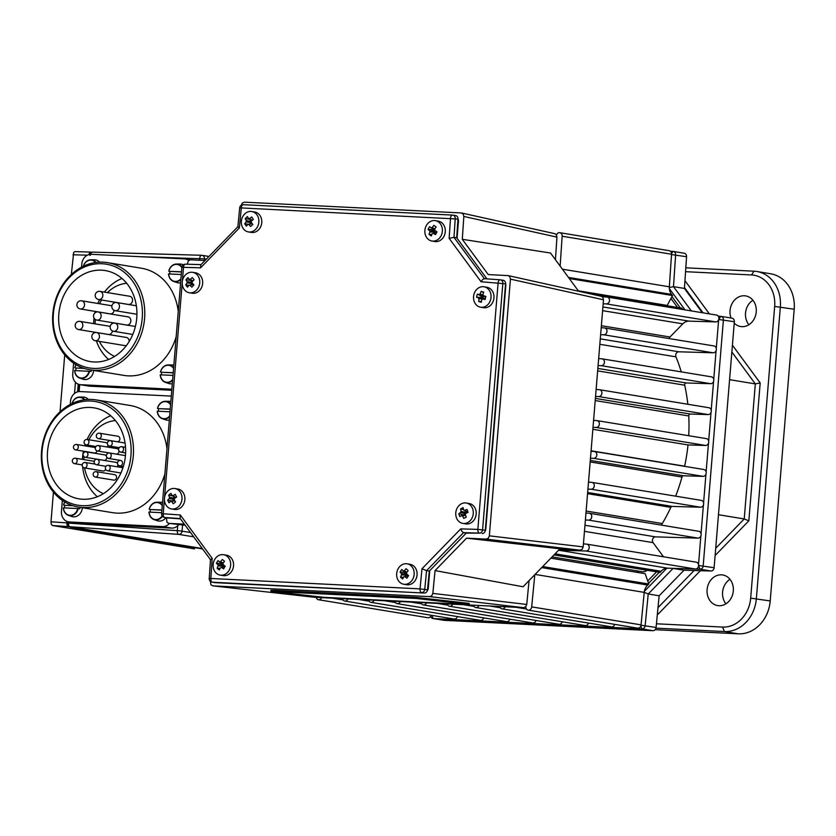 <?xml version="1.0" encoding="UTF-8"?>
<svg xmlns="http://www.w3.org/2000/svg" width="836" height="836" viewBox="0 0 836 836"><rect width="100%" height="100%" fill="white"/><g stroke="black" fill="none" stroke-linecap="round" stroke-linejoin="round"><path stroke-width="1.25" d="M270.895 591.282L270.969 590.258L274.187 590.3L416.297 597.427L468.16 603.268L469.215 603.456L469.142 604.48L465.924 604.438L323.825 597.312L271.951 591.46L416.224 598.461L469.142 604.48M428.837 239.765A10.345 8.736 99.3 0 1 426.266 225.689A10.345 8.736 99.3 0 1 435.305 220.631A10.345 8.736 99.3 0 1 438.419 221.906A10.345 8.736 99.3 0 1 440.99 235.971A10.345 8.736 99.3 0 1 431.951 241.04A10.345 8.736 99.3 0 1 428.837 239.765M434.804 229.012L432.264 227.57A20.597 13.094 -52.1 0 1 433.832 225.365A20.618 1.055 33.3 0 0 436.099 226.943A20.597 7.054 122.5 0 0 434.668 229.242A20.586 5.643 -103.9 0 0 434.887 230.433A20.597 1.055 33.3 0 0 436.998 231.875A20.618 7.064 122.5 0 0 436.235 233.254A20.618 7.064 122.5 0 0 435.525 234.623A20.597 7.096 -157.2 0 1 433.32 233.338L436.695 232.418M436.559 232.324L433.32 233.338M432.296 233.662A20.597 7.054 122.5 0 0 431.271 235.951A20.618 7.106 -157.2 0 1 429.004 234.373A20.597 13.094 -52.1 0 1 429.903 231.99L434.804 232.136L434.333 233.014M433.006 228.897L432.64 229.576L434.584 230.945L429.683 230.799A20.586 14.055 68.1 0 0 429.903 231.99M429.683 230.799A20.597 7.096 -157.2 0 1 428.105 229.44A20.618 13.115 -52.1 0 1 428.795 228.05A20.618 13.115 -52.1 0 1 429.579 226.692A20.597 1.055 33.3 0 0 431.24 227.883L434.783 229.91M435.305 220.631L438.221 221.112A10.345 8.736 99.3 0 1 441.324 222.386A10.345 8.736 99.3 0 1 444.679 234.655A10.345 8.736 99.3 0 1 434.856 241.52L431.951 241.04M192.897 281L190.315 279.329A20.597 11.704 -34.6 0 1 192.301 277.562A20.618 3.522 46.4 0 0 194.119 279.799A20.597 5.664 137.4 0 0 192.217 281.701A20.586 6.395 -88.8 0 0 192.165 282.934A20.597 3.522 46.4 0 0 193.889 284.909A20.618 5.664 137.4 0 0 192.855 286.027A20.618 5.664 137.4 0 0 191.872 287.156A20.597 9.562 -143.3 0 1 190.044 285.306L193.356 284.313M193.283 284.23L188.988 285.306A20.597 5.664 137.4 0 0 187.536 287.166A20.618 9.572 -143.3 0 1 185.717 284.919L189.009 285.306A20.586 2.717 -4.9 0 0 190.044 285.306M185.717 284.919A20.597 11.704 -34.6 0 1 187.076 282.934L192.019 283.519L190.932 284.731M190.629 280.217L192.071 282.286L187.139 281.711A20.586 14.808 88.1 0 0 187.076 282.934M187.139 281.711A20.597 9.562 -143.3 0 1 185.947 279.82A20.618 11.714 -34.6 0 1 186.919 278.681A20.618 11.714 -34.6 0 1 187.964 277.573A20.597 3.522 46.4 0 0 189.26 279.329L192.489 281.418M184.463 289.841A10.345 8.736 99.3 0 1 185.122 275.263A10.345 8.736 99.3 0 1 192.677 272.337A10.345 8.736 99.3 0 1 197.526 275.243A10.345 8.736 99.3 0 1 196.868 289.81A10.345 8.736 99.3 0 1 189.312 292.746A10.345 8.736 99.3 0 1 184.463 289.841M192.677 272.337L195.582 272.808A10.345 8.736 99.3 0 1 200.431 275.723A10.345 8.736 99.3 0 1 201.549 287.605A10.345 8.736 99.3 0 1 192.228 293.227L189.312 292.746M175.727 497.598L173 495.706A20.597 10.293 -23 0 1 175.246 494.337A20.618 5.068 56.5 0 0 176.636 496.971A20.597 4.253 147.8 0 0 174.473 498.486A20.586 6.479 -77.6 0 0 174.222 499.698A20.597 5.058 56.5 0 0 175.581 501.976A20.618 4.253 147.8 0 0 174.39 502.875A20.618 4.253 147.8 0 0 173.261 503.763A20.597 11.098 -132.1 0 1 171.767 501.579L174.828 500.743M174.578 500.304L170.753 501.339A20.586 4.765 4.2 0 0 171.767 501.579M170.753 501.339A20.597 4.253 147.8 0 0 169.039 502.791A20.618 11.108 -132.1 0 1 167.649 500.168A20.597 10.293 -23 0 1 169.28 498.559L174.17 499.458L172.247 500.942M173.522 496.542L174.431 498.246L169.53 497.357A20.586 14.891 103.6 0 0 169.28 498.559M169.53 497.357A20.597 11.098 -132.1 0 1 168.705 495.152A20.618 10.304 -23 0 1 169.833 494.254A20.618 10.304 -23 0 1 171.025 493.376A20.597 5.058 56.5 0 0 171.986 495.476L175.497 497.754M165.695 504.516A10.345 8.736 99.3 0 1 168.705 490.209A10.345 8.736 99.3 0 1 174.902 488.537A10.345 8.736 99.3 0 1 180.754 492.968A10.345 8.736 99.3 0 1 177.734 507.285A10.345 8.736 99.3 0 1 171.537 508.957A10.345 8.736 99.3 0 1 165.695 504.516M174.902 488.537L177.807 489.018A10.345 8.736 99.3 0 1 183.659 493.449A10.345 8.736 99.3 0 1 183.324 504.672A10.345 8.736 99.3 0 1 174.452 509.427L171.537 508.957M252.242 220.328L249.609 218.572A20.597 11.181 -29.9 0 1 251.709 216.952A20.618 4.17 50.4 0 0 253.36 219.366A20.597 5.141 141.6 0 0 251.354 221.112A20.586 6.479 -84.4 0 0 251.218 222.345A20.597 4.17 50.4 0 0 252.806 224.445A20.618 5.141 141.6 0 0 251.699 225.49A20.618 5.141 141.6 0 0 250.654 226.525A20.597 10.21 -138.9 0 1 248.95 224.529L252.159 223.609M252.002 223.4L247.916 224.435A20.586 3.532 -1.3 0 0 248.95 224.529M247.916 224.435A20.597 5.141 141.6 0 0 246.348 226.138A20.618 10.22 -138.9 0 1 244.697 223.734A20.597 11.181 -29.9 0 1 246.171 221.895L251.093 222.595L249.734 223.912M246.306 220.662A20.597 10.21 -138.9 0 1 245.251 218.645L249.797 219.293L251.228 221.373L246.306 220.662A20.586 14.891 94.3 0 0 246.171 221.895M245.251 218.645A20.618 11.192 -29.9 0 1 246.286 217.6A20.618 11.192 -29.9 0 1 247.404 216.576A20.597 4.17 50.4 0 0 248.574 218.478L251.855 220.673M243.151 228.447A10.345 8.736 99.3 0 1 244.749 213.911A10.345 8.736 99.3 0 1 251.782 211.518A10.345 8.736 99.3 0 1 257.06 215.009A10.345 8.736 99.3 0 1 255.461 229.534A10.345 8.736 99.3 0 1 248.428 231.927A10.345 8.736 99.3 0 1 243.151 228.447M251.782 211.518L254.698 211.999A10.345 8.736 99.3 0 1 259.975 215.479A10.345 8.736 99.3 0 1 260.487 227.141A10.345 8.736 99.3 0 1 251.333 232.408L248.428 231.927M552.115 556.901L641.996 571.699A8.621 7.273 -80.7 0 0 642.685 571.772A8.621 7.273 -80.7 0 0 647.179 570.288M449.141 238.354L453.979 237.351L455.233 218.604A3.448 2.916 -80.7 0 0 452.882 215.124A3.448 2.916 -80.7 0 0 452.6 215.092A3.448 1.839 -87.2 0 0 452.495 215.082A3.448 1.839 -87.2 0 0 451.231 215.887A3.448 1.839 -87.2 0 0 450.5 218.227L449.141 238.354L481.055 281.742L482.654 279.464L484.389 278.691L453.979 237.351L456.707 237.8L457.971 219.063A3.448 2.916 -80.7 0 0 455.62 215.573A3.448 2.916 -80.7 0 0 455.338 215.542M214.57 582.567A3.448 2.916 -80.7 0 0 214.842 582.629A3.448 2.916 -80.7 0 0 215.113 582.661L424.301 593.048A3.448 2.916 -80.7 0 0 427.489 589.819L429.307 571.103L466.248 533.107L479.436 533.117A3.448 1.839 -88.3 0 1 478.213 531.895A3.448 1.839 -88.3 0 1 477.847 529.376L460.74 528.885L461.942 531.424L463.51 532.657L479.436 533.117A3.448 2.916 -80.7 0 0 482.581 529.825L502.844 283.383A3.448 2.916 -80.7 0 0 500.482 279.841A3.448 2.916 -80.7 0 0 500.262 279.809A3.448 1.839 -86 0 0 500.168 279.799A3.448 1.839 -86 0 0 498.873 280.603A3.448 1.839 -86 0 0 498.099 282.944L477.847 529.376L485.308 530.275L505.571 283.832A3.448 2.916 -80.7 0 0 503.22 280.29A3.448 2.916 -80.7 0 0 502.99 280.259M460.74 528.885L421.981 568.762L426.569 570.654L463.51 532.657L466.248 533.107M421.981 568.762L420.027 588.868L210.839 578.481L212.198 558.354L210.547 559.744M212.198 558.354L180.283 514.966L180.022 518.257L210.494 559.681M182.342 281.345L183.502 267.321L200.598 267.823L200.776 264.876L237.873 226.702M200.598 267.823L239.357 227.935L237.894 226.681M314.535 597.28L523.566 607.678L525.687 606.79L526.753 604.449L529.073 580.602M241.28 205.238L242.325 203.064L244.446 202.176L461.2 212.94L463.154 214.026L463.834 216.451L462.298 239.305L488.245 274.584L508.225 275.608L509.793 276.664L510.441 279.13L489.342 535.845L488.287 538.227L486.144 539.126L466.572 538.154L559.963 548.813L523.075 586.767L435.054 570.58L432.839 593.403L431.773 595.744L429.652 596.622L212.898 585.869L210.944 584.782L210.338 581.323M559.629 549.158L579.985 550.172L582.128 549.273L583.183 546.89L603.498 299.79L602.84 297.323L601.283 296.268L508.225 275.608M555.438 259.703L556.954 237.121L556.285 234.686L554.738 233.662L461.618 212.992M187.295 264.228L188.434 260.707L190.577 259.808L204.998 260.519M184.359 524.151L168.757 523.367L166.939 522.27L166.448 517.787M638.359 572.566A10.858 9.175 99.3 0 1 636.489 570.789M550.882 558.166L645.152 573.684L647.722 580.957L656.584 571.834M216.764 573.59A10.345 8.736 99.3 0 1 214.768 559.357A10.345 8.736 99.3 0 1 223.567 554.707A10.345 8.736 99.3 0 1 227.026 556.233A10.345 8.736 99.3 0 1 229.022 570.465A10.345 8.736 99.3 0 1 220.213 575.116A10.345 8.736 99.3 0 1 216.764 573.59M223.567 554.707L226.483 555.188A10.345 8.736 99.3 0 1 229.931 556.713A10.345 8.736 99.3 0 1 232.857 568.961A10.345 8.736 99.3 0 1 223.118 575.596L220.213 575.116M223.191 563.119L220.652 561.635A20.597 12.895 -48.8 0 1 222.303 559.503A20.618 1.526 35.6 0 0 224.497 561.217A20.597 6.855 125.2 0 0 222.972 563.443A20.586 5.831 -101.2 0 0 223.149 564.655A20.597 1.526 35.6 0 0 225.197 566.191A20.618 6.866 125.2 0 0 224.382 567.539A20.618 6.866 125.2 0 0 223.62 568.877A20.597 7.566 -154.8 0 1 221.477 567.477L224.957 566.578M224.769 566.442L221.477 567.477M220.443 567.738A20.597 6.855 125.2 0 0 219.325 569.964A20.618 7.576 -154.8 0 1 217.13 568.25A20.597 12.895 -48.8 0 1 218.123 565.93L223.034 566.16L222.48 567.101M217.945 564.728A20.597 7.566 -154.8 0 1 216.43 563.265L220.976 563.474L222.867 564.948L217.945 564.728A20.586 14.243 71.6 0 0 218.123 565.93M216.43 563.265A20.618 12.906 -48.8 0 1 217.182 561.917A20.618 12.906 -48.8 0 1 218.008 560.59A20.597 1.526 35.6 0 0 219.617 561.907L223.034 563.903M399.869 582.358A10.345 8.736 99.3 0 1 398.605 567.957A10.345 8.736 99.3 0 1 407.09 563.809A10.345 8.736 99.3 0 1 410.957 565.69A10.345 8.736 99.3 0 1 412.221 580.079A10.345 8.736 99.3 0 1 403.736 584.228A10.345 8.736 99.3 0 1 399.869 582.358M407.09 563.809L410.006 564.29A10.345 8.736 99.3 0 1 413.862 566.171A10.345 8.736 99.3 0 1 416.276 578.355A10.345 8.736 99.3 0 1 406.641 584.709L403.736 584.228M406.871 572.284L404.331 570.748A20.597 12.613 -44.7 0 1 406.077 568.71A20.618 2.1 38.5 0 0 408.177 570.58A20.597 6.563 128.7 0 0 406.547 572.723A20.586 6.04 -97.8 0 0 406.651 573.945A20.597 2.1 38.5 0 0 408.626 575.617A20.618 6.573 128.7 0 0 407.738 576.903A20.618 6.573 128.7 0 0 406.913 578.188A20.597 8.141 -151.7 0 1 404.854 576.652L408.48 575.816M408.229 575.596L403.809 576.85A20.586 1.097 -12.2 0 0 404.854 576.652M403.809 576.85A20.597 6.563 128.7 0 0 402.586 578.982A20.618 8.151 -151.7 0 1 400.486 577.112A20.597 12.613 -44.7 0 1 401.583 574.875L406.515 575.199L405.847 576.213M401.479 573.653A20.597 8.141 -151.7 0 1 400.047 572.075L404.603 572.367L406.411 573.977L401.479 573.653A20.586 14.452 76 0 0 401.583 574.875M400.047 572.075A20.618 12.624 -44.7 0 1 400.862 570.779A20.618 12.624 -44.7 0 1 401.761 569.504A20.597 2.1 38.5 0 0 403.286 570.946L406.568 572.921M479.906 307.052A10.345 8.736 99.3 0 1 473.855 294.732A10.345 8.736 99.3 0 1 483.981 286.79A10.345 8.736 99.3 0 1 484.692 286.947A10.345 8.736 99.3 0 1 490.742 299.267A10.345 8.736 99.3 0 1 480.616 307.209A10.345 8.736 99.3 0 1 479.906 307.052M483.981 286.79L486.886 287.27A10.345 8.736 99.3 0 1 487.607 287.427A10.345 8.736 99.3 0 1 493.752 299.319A10.345 8.736 99.3 0 1 483.532 307.69L480.616 307.209M485.664 297.125L483.438 295.704A20.597 2.111 18.8 0 1 485.852 296.414A20.618 7.817 104.5 0 0 485.455 297.961A20.618 7.817 104.5 0 0 485.11 299.518A20.597 3.929 -172 0 1 482.654 298.974L485.402 298.18M478.474 297.856A20.597 3.929 -172 0 1 476.593 297.229L483.229 297.553L478.474 297.856A20.586 12.383 47.7 0 0 478.986 298.891A20.597 13.857 -74.3 0 0 478.714 301.545A20.618 3.929 -172 0 0 481.317 302.235A20.597 7.817 104.5 0 1 481.735 299.633A20.586 2.707 -32.3 0 1 482.654 298.974M476.593 297.229A20.618 13.867 -74.3 0 1 476.917 295.672A20.618 13.867 -74.3 0 1 477.335 294.126A20.597 2.111 18.8 0 1 479.258 294.585L483.469 296.561L481.222 295.965L480.993 296.947M456.331 517.432A10.345 8.736 99.3 0 1 461.367 503.805A10.345 8.736 99.3 0 1 466.206 503A10.345 8.736 99.3 0 1 472.716 508.978A10.345 8.736 99.3 0 1 467.679 522.605A10.345 8.736 99.3 0 1 462.841 523.409A10.345 8.736 99.3 0 1 456.331 517.432M466.206 503L469.111 503.481A10.345 8.736 99.3 0 1 475.621 509.458A10.345 8.736 99.3 0 1 474.158 519.867A10.345 8.736 99.3 0 1 465.756 523.89L462.841 523.409M468.055 512.332L464.691 510.409A20.597 8.799 -13.4 0 1 467.084 509.448A20.618 6.197 66.1 0 0 468.066 512.353A20.597 2.759 156.7 0 0 465.715 513.471A20.586 6.228 -67.5 0 0 465.297 514.621A20.597 6.186 66.1 0 0 466.3 517.118A20.618 2.759 156.7 0 0 465.004 517.777A20.618 2.759 156.7 0 0 463.771 518.414A20.597 12.226 -121.2 0 1 462.621 516L465.558 515.3M465.318 514.694L461.671 515.561A20.586 6.594 12.6 0 0 462.621 516M461.671 515.561A20.597 2.759 156.7 0 0 459.8 516.606A20.618 12.237 -121.2 0 1 458.828 513.712A20.597 8.799 -13.4 0 1 460.636 512.499L465.453 513.67L463.405 515.154M465.443 511.204L465.882 512.52L461.064 511.35A20.586 14.64 117.3 0 0 460.636 512.499M461.064 511.35A20.597 12.226 -121.2 0 1 460.594 508.946A20.618 8.809 -13.4 0 1 461.817 508.278A20.618 8.809 -13.4 0 1 463.113 507.64A20.597 6.186 66.1 0 0 463.729 509.97L467.648 512.541M88.909 254.562L89.556 252.869L91.782 252.211M90.664 252.064L74.916 251.626L73.683 252.43L71.332 274.511M52.532 525.53L68.353 526.628L67.152 525.405L66.817 522.887L50.996 521.8L51.33 524.308L52.532 525.53L194.558 548.886M150.146 512.123A9.133 7.712 99.3 0 1 150.386 509.552L161.933 509.95M165.894 517.693A9.478 8.005 99.3 0 1 159.216 521.089A9.478 8.005 99.3 0 1 157.377 520.734L154.064 519.616A8.903 7.524 -80.7 0 0 155.789 519.94A8.903 7.524 -80.7 0 0 162.403 516.261M160.094 502.217A9.478 8.005 99.3 0 1 160.428 502.206A9.478 8.005 99.3 0 1 160.773 502.217A9.478 8.005 99.3 0 1 162.55 502.54M82.743 397.069A9.478 8.005 99.3 0 1 83.088 397.058A9.478 8.005 99.3 0 1 83.422 397.069A9.478 8.005 99.3 0 1 88.302 399.43M158.443 411.228A9.133 7.712 99.3 0 1 158.673 408.658L170.231 409.055M169.332 420.038A9.478 8.005 99.3 0 1 167.513 420.195A9.478 8.005 99.3 0 1 165.674 419.839L162.351 418.721A8.903 7.524 -80.7 0 0 164.086 419.045A8.903 7.524 -80.7 0 0 169.603 416.725M168.391 401.322A9.478 8.005 99.3 0 1 168.726 401.311A9.478 8.005 99.3 0 1 169.071 401.322A9.478 8.005 99.3 0 1 170.837 401.646M75.794 370.599A9.133 7.712 99.3 0 1 76.024 368.028L83.61 368.227M93.653 370.432A9.478 8.005 99.3 0 1 84.864 379.565A9.478 8.005 99.3 0 1 83.025 379.21L79.702 378.091A8.903 7.524 -80.7 0 0 81.426 378.415A8.903 7.524 -80.7 0 0 89.483 371.299L74.613 370.557A8.903 7.524 -80.7 0 0 79.702 378.091C76.651 376.89 74.937 374.371 74.571 370.557M164.901 473.897A54.309 45.855 99.3 0 1 116.873 513.126A54.309 45.855 99.3 0 1 112.505 512.667L78.594 507.076A54.309 45.855 -80.7 0 0 82.973 507.546A54.309 45.855 -80.7 0 0 133.028 458.368A54.309 45.855 -80.7 0 0 96.234 399.911A54.309 45.855 -80.7 0 0 91.856 399.441A54.309 45.855 -80.7 0 0 41.8 448.629A54.309 45.855 -80.7 0 0 78.594 507.076M90.811 401.008A52.584 44.392 99.3 0 1 130.928 455.547A52.584 44.392 99.3 0 1 82.2 505.686A52.584 44.392 99.3 0 1 42.082 451.137A52.584 44.392 99.3 0 1 90.811 401.008M90.278 407.445A46.116 38.937 99.3 0 1 93.998 407.843A46.116 38.937 99.3 0 1 125.243 457.48A46.116 38.937 99.3 0 1 82.733 499.249A46.116 38.937 99.3 0 1 79.012 498.852A46.116 38.937 99.3 0 1 47.767 449.214A46.116 38.937 99.3 0 1 90.278 407.445M103.34 493.679A37.923 32.019 99.3 0 1 84.561 467.941M83.882 459.591A37.923 32.019 99.3 0 1 84.028 456.665M84.635 452.088A37.923 32.019 99.3 0 1 84.77 451.409M86.202 446.058A37.923 32.019 99.3 0 1 86.578 444.971M88.877 439.757A37.923 32.019 99.3 0 1 115.389 420.539M106.736 457.104A2.759 2.33 99.3 0 1 103.758 460.312M97.039 450.855A2.759 2.33 99.3 0 1 94.123 452.934M118.952 450.823A2.759 2.33 99.3 0 1 115.974 454.021M117.876 436.246A2.759 2.33 99.3 0 1 117.207 441.721A2.759 2.33 99.3 0 1 116.988 441.669M114.72 474.691A2.759 2.33 99.3 0 1 114.041 480.157A2.759 2.33 99.3 0 1 113.821 480.104M105.649 469.33A2.759 2.33 99.3 0 1 102.88 470.95M90.33 255.252L91.124 252.796L90.152 254.134M202.302 548.531L69.837 526.732L68.636 525.51L68.416 521.863M112.484 330.941A4.138 3.49 99.3 0 1 108.69 334.484A4.138 3.49 99.3 0 1 108.356 334.452A4.138 3.49 99.3 0 1 108.032 334.379M126.445 345.498A4.138 3.49 99.3 0 1 125.327 345.644A4.138 3.49 99.3 0 1 124.992 345.613A4.138 3.49 99.3 0 1 124.668 345.54M127.699 316.823A4.138 3.49 99.3 0 1 128.033 316.854A4.138 3.49 99.3 0 1 130.834 321.306A4.138 3.49 99.3 0 1 127.02 325.058A4.138 3.49 99.3 0 1 126.685 325.026A4.138 3.49 99.3 0 1 126.361 324.953M129.392 296.226A4.138 3.49 99.3 0 1 129.726 296.268A4.138 3.49 99.3 0 1 132.527 300.72A4.138 3.49 99.3 0 1 128.713 304.471A4.138 3.49 99.3 0 1 128.378 304.429A4.138 3.49 99.3 0 1 128.054 304.356M114.177 310.344A4.138 3.49 99.3 0 1 110.383 313.897A4.138 3.49 99.3 0 1 110.049 313.855A4.138 3.49 99.3 0 1 109.725 313.782M114.626 356.408A37.923 32.019 99.3 0 1 99.379 341.401M95.168 323.887A37.923 32.019 99.3 0 1 95.304 319.456M99.536 303.74A37.923 32.019 99.3 0 1 101.564 300.019M107.416 292.59A37.923 32.019 99.3 0 1 126.675 283.268M101.564 270.174A46.116 38.937 99.3 0 1 105.284 270.571A46.116 38.937 99.3 0 1 136.529 320.209A46.116 38.937 99.3 0 1 94.019 361.978A46.116 38.937 99.3 0 1 90.298 361.58A46.116 38.937 99.3 0 1 59.053 311.933A46.116 38.937 99.3 0 1 101.564 270.174M102.096 263.737A52.584 44.392 99.3 0 1 142.214 318.276A52.584 44.392 99.3 0 1 93.486 368.404A52.584 44.392 99.3 0 1 53.368 313.866A52.584 44.392 99.3 0 1 102.096 263.737M94.259 370.275A54.309 45.855 -80.7 0 0 144.314 321.087A54.309 45.855 -80.7 0 0 107.52 262.64A54.309 45.855 -80.7 0 0 103.141 262.17A54.309 45.855 -80.7 0 0 53.086 311.358A54.309 45.855 -80.7 0 0 89.88 369.805A54.309 45.855 -80.7 0 0 94.259 370.275M176.187 336.615A54.309 45.855 99.3 0 1 128.159 375.855A54.309 45.855 99.3 0 1 123.791 375.385L89.88 369.805M169.729 273.947A9.133 7.712 99.3 0 1 169.959 271.386L181.516 271.784M180.618 282.767A9.478 8.005 99.3 0 1 178.799 282.923A9.478 8.005 99.3 0 1 176.96 282.568L173.637 281.439A8.903 7.524 -80.7 0 0 175.372 281.774A8.903 7.524 -80.7 0 0 180.889 279.454M179.677 264.04A9.478 8.005 99.3 0 1 180.012 264.03A9.478 8.005 99.3 0 1 180.357 264.04A9.478 8.005 99.3 0 1 183.262 264.855M64.508 507.87A9.133 7.712 99.3 0 1 64.738 505.299L72.324 505.498M82.367 507.703A9.478 8.005 99.3 0 1 73.578 516.836A9.478 8.005 99.3 0 1 71.739 516.491L68.416 515.363A8.903 7.524 -80.7 0 0 70.14 515.687A8.903 7.524 -80.7 0 0 78.197 508.57L63.327 507.828A8.903 7.524 -80.7 0 0 68.416 515.363C65.365 514.161 63.651 511.653 63.285 507.828M94.029 259.787A9.478 8.005 99.3 0 1 94.374 259.787A9.478 8.005 99.3 0 1 94.708 259.787A9.478 8.005 99.3 0 1 99.588 262.159M161.432 374.852A9.133 7.712 99.3 0 1 161.672 372.281L173.219 372.678M172.32 383.661A9.478 8.005 99.3 0 1 170.502 383.818A9.478 8.005 99.3 0 1 168.663 383.463L165.35 382.345A8.903 7.524 -80.7 0 0 167.075 382.669A8.903 7.524 -80.7 0 0 172.592 380.349M171.38 364.935A9.478 8.005 99.3 0 1 171.714 364.935A9.478 8.005 99.3 0 1 172.059 364.935A9.478 8.005 99.3 0 1 173.836 365.269M709.398 313.897L685.436 281.324L684.83 282.443M715.114 555.522L748.847 520.828L760.185 382.94L755.326 383.912L744.228 518.957L715.71 548.291M748.847 520.828L744.228 518.957L718.469 514.715M657.378 614.178L658.068 614.22L657.514 612.725M721.468 574.834A15.518 13.104 99.3 0 1 722.722 574.969A15.518 13.104 99.3 0 1 733.235 591.669A15.518 13.104 99.3 0 1 718.929 605.724A15.518 13.104 99.3 0 1 717.685 605.588A15.518 13.104 99.3 0 1 707.172 588.889A15.518 13.104 99.3 0 1 721.468 574.834M729.964 579.296A15.518 13.104 -80.7 0 0 725.93 603.811M731.019 318.014A15.518 13.104 99.3 0 1 744.416 295.766A15.518 13.104 99.3 0 1 745.66 295.902A15.518 13.104 99.3 0 1 756.172 312.601A15.518 13.104 99.3 0 1 741.877 326.657A15.518 13.104 99.3 0 1 740.623 326.521A15.518 13.104 99.3 0 1 734.227 323.135M752.912 300.228A15.518 13.104 -80.7 0 0 748.878 324.744M578.313 290.803L667.212 305.433L670.942 298.473L677.557 307.47M662.635 305.015A10.858 9.175 99.3 0 1 663.742 304.858M731.761 318.15A3.448 2.916 99.3 0 1 731.991 318.171A3.448 2.916 99.3 0 1 734.342 321.724L714.111 567.707A3.448 2.916 99.3 0 1 710.976 570.998L684.015 570.215L659.155 595.786L656.082 627.47A3.448 2.916 99.3 0 1 652.895 630.699L444.094 620.333A3.448 2.916 99.3 0 1 443.811 620.302A3.448 2.916 99.3 0 1 443.54 620.239M683.932 253.193A3.448 2.916 99.3 0 1 684.203 253.224A3.448 2.916 99.3 0 1 686.565 256.715L684.423 288.441L702.292 312.727M673.022 568.355L700.035 569.201A3.448 2.916 -80.7 0 0 703.18 565.909L723.401 319.927A3.448 2.916 -80.7 0 0 721.05 316.374A3.448 2.916 -80.7 0 0 720.82 316.353L718.249 316.165M684.423 288.441L673.492 286.644L675.624 254.907A3.448 2.916 -80.7 0 0 673.273 251.427A3.448 2.916 -80.7 0 0 672.99 251.396L670.409 251.26M691.351 310.929L673.492 286.644L669.312 287.511M430.665 616.372A3.448 2.916 -80.7 0 0 432.881 618.504A3.448 2.916 -80.7 0 0 433.152 618.535L641.954 628.902A3.448 2.916 -80.7 0 0 645.141 625.673L648.224 593.988L673.074 568.417L684.015 570.215M659.155 595.786L648.224 593.988L644.222 592.337A10.345 8.736 99.3 0 1 647.722 585.054A196.533 165.936 -80.7 0 0 648.799 584.03L647.722 580.957M655.957 628.149L724.415 631.546A34.485 29.114 -80.7 0 0 756.361 598.67L780.343 306.969A34.485 29.114 -80.7 0 0 756.82 271.491L770.667 273.78A34.485 29.114 99.3 0 1 794.2 309.247L770.217 600.948A34.485 29.114 99.3 0 1 738.261 633.824L655.131 629.696M659.311 572.284L648.558 583.35M666.825 568.229L644.368 591.334M669.354 288.598L685.018 309.884M718.646 319.707L716.285 348.403M716.107 350.597L713.745 379.283M713.568 381.477L711.206 410.173M711.028 412.367L708.667 441.063M708.489 443.258L706.127 471.943M705.95 474.137L703.588 502.833M703.41 505.028L701.049 533.723M700.871 535.918L698.509 564.603M671.956 296.581L680.295 307.92M729.577 379.669L755.326 383.912L731.855 351.998M685.562 271.679L751.512 274.96A30.347 25.623 99.3 0 1 774.658 306.425L750.676 598.137A30.347 25.623 99.3 0 1 722.565 627.063L656.438 623.781M756.82 271.491A34.485 29.114 -80.7 0 0 754.041 271.198L685.813 267.813M534.81 574.698L531.686 606.873A3.448 2.916 99.3 0 1 528.206 610.134L637.586 628.139A3.448 2.916 -80.7 0 0 641.066 624.879L644.222 592.379L535.092 574.416M505.184 606.758A3.448 2.916 99.3 0 1 501.997 608.838L611.377 626.843A3.448 2.916 -80.7 0 0 614.7 624.377M478.965 605.463A3.448 2.916 99.3 0 1 475.778 607.532L585.158 625.537A3.448 2.916 -80.7 0 0 588.481 623.071M452.746 604.156A3.448 2.916 99.3 0 1 449.559 606.236L558.939 624.241A3.448 2.916 -80.7 0 0 562.262 621.775M426.538 602.86A3.448 2.916 99.3 0 1 423.34 604.93L532.72 622.935A3.448 2.916 -80.7 0 0 536.054 620.469M400.319 601.554A3.448 2.916 99.3 0 1 397.121 603.623L506.501 621.629A3.448 2.916 -80.7 0 0 509.835 619.162M374.1 600.258A3.448 2.916 99.3 0 1 370.902 602.328L480.282 620.333A3.448 2.916 -80.7 0 0 483.616 617.867M347.88 598.952A3.448 2.916 99.3 0 1 344.693 601.021L454.073 619.027A3.448 2.916 -80.7 0 0 457.396 616.56M321.661 597.646A3.448 2.916 99.3 0 1 318.474 599.725L427.854 617.731A3.448 2.916 -80.7 0 0 431.177 615.265M682.709 309.508A10.345 8.736 99.3 0 1 682.636 309.383A196.533 165.936 -80.7 0 0 681.821 308.17L578.585 291.179M669.093 338.57A3.448 2.916 99.3 0 1 669.991 337.002L682.782 323.845A10.345 8.736 99.3 0 1 689.052 321.128L715.7 321.902A3.448 2.916 -80.7 0 0 718.876 318.788A3.448 2.916 -80.7 0 0 716.536 315.067A3.448 2.916 -80.7 0 0 716.264 315.047M681.267 371.874A165.507 139.737 -80.7 0 0 675.969 356.847A3.448 2.916 99.3 0 1 678.863 351.799L713.16 352.792A3.448 2.916 -80.7 0 0 716.337 349.667A3.448 2.916 -80.7 0 0 713.996 345.958A3.448 2.916 -80.7 0 0 713.725 345.926M687.84 404.258A165.507 139.737 -80.7 0 0 684.715 385.197A1.724 1.453 99.3 0 1 686.251 382.972L710.621 383.682A3.448 2.916 -80.7 0 0 713.798 380.558A3.448 2.916 -80.7 0 0 711.457 376.848A3.448 2.916 -80.7 0 0 711.185 376.817M688.718 435.713A165.507 139.737 -80.7 0 0 688.77 415.962A1.724 1.453 99.3 0 1 690.348 414.05L708.082 414.562A3.448 2.916 -80.7 0 0 711.258 411.448A3.448 2.916 -80.7 0 0 708.918 407.728A3.448 2.916 -80.7 0 0 708.646 407.707M684.611 466.342A1.724 1.453 99.3 0 1 684.642 466.185A165.507 139.737 -80.7 0 0 687.997 444.94L705.542 445.452A3.448 2.916 -80.7 0 0 708.719 442.328A3.448 2.916 -80.7 0 0 706.378 438.618A3.448 2.916 -80.7 0 0 706.106 438.586M675.634 496.166A165.507 139.737 -80.7 0 0 681.988 477.042A1.724 1.453 99.3 0 1 683.493 475.778L703.003 476.342A3.448 2.916 -80.7 0 0 706.18 473.218A3.448 2.916 -80.7 0 0 703.839 469.508A3.448 2.916 -80.7 0 0 703.567 469.477M661.736 525.186A3.448 2.916 99.3 0 1 662.269 523.555A165.507 139.737 -80.7 0 0 670.838 507.358A1.724 1.453 99.3 0 1 672.228 506.407L700.463 507.222A3.448 2.916 -80.7 0 0 703.64 504.108A3.448 2.916 -80.7 0 0 701.299 500.388A3.448 2.916 -80.7 0 0 701.028 500.367M663.481 556.776L653.083 542.637A3.448 2.916 99.3 0 1 652.749 538.896A3.448 2.916 99.3 0 1 655.581 536.879L697.924 538.112A3.448 2.916 -80.7 0 0 701.101 534.988A3.448 2.916 -80.7 0 0 698.76 531.278A3.448 2.916 -80.7 0 0 698.488 531.247M554.007 554.947L660.106 572.409A196.533 165.936 -80.7 0 0 661.098 571.281A10.345 8.736 99.3 0 1 667.724 568.198L695.385 569.002A3.448 2.916 -80.7 0 0 698.562 565.878A3.448 2.916 -80.7 0 0 696.221 562.168A3.448 2.916 -80.7 0 0 695.949 562.137M671.538 254.238A3.448 2.916 -80.7 0 0 669.187 250.695L559.807 232.69A3.448 2.916 99.3 0 1 562.158 236.233L671.538 254.238L669.343 286.8A10.345 8.736 99.3 0 0 671.611 294.408A196.533 165.936 -80.7 0 1 672.52 295.526L670.942 298.473M173.209 372.856L161.672 372.281M173.627 367.788A8.903 7.524 -80.7 0 0 168.527 364.935A8.903 7.524 -80.7 0 0 168.214 364.935A8.903 7.524 -80.7 0 0 160.481 372.051L160.606 372.051A8.559 7.231 99.3 0 1 166.343 365.478A8.559 7.231 99.3 0 1 173.564 368.477M173 375.427L160.251 374.81A8.903 7.524 -80.7 0 0 165.35 382.345C162.288 381.143 160.585 378.624 160.219 374.81M172.655 379.617A8.559 7.231 99.3 0 1 164.995 381.885A8.559 7.231 99.3 0 1 160.387 374.8L160.251 374.81M72.951 505.707L64.738 505.299M63.557 505.09L63.682 505.069A8.559 7.231 99.3 0 1 64.894 502.07M77.738 508.528A8.559 7.231 99.3 0 1 70.005 515.321A8.559 7.231 99.3 0 1 63.452 507.818L63.327 507.828M79.984 507.306A9.133 7.712 99.3 0 1 79.775 508.81L78.197 508.57M181.506 271.961L169.959 271.386M168.778 271.167L168.903 271.157A8.559 7.231 99.3 0 1 174.64 264.584A8.559 7.231 99.3 0 1 181.861 267.583M181.297 274.521L168.548 273.915A8.903 7.524 -80.7 0 0 173.637 281.439C170.586 280.238 168.882 277.73 168.517 273.905M180.952 278.722A8.559 7.231 99.3 0 1 173.292 280.98A8.559 7.231 99.3 0 1 168.673 273.894L168.548 273.915M178.862 524.527A10.345 8.736 -80.7 0 1 177.723 525.76A10.345 8.736 99.3 0 1 171.683 528.101L78.469 523.472A10.345 8.736 99.3 0 1 77.633 523.378L68.521 521.883A10.345 8.736 99.3 0 1 61.456 511.235L62.345 500.43M81.52 267.186L81.771 264.145A10.345 8.736 99.3 0 1 91.364 254.28L184.578 258.909A10.345 8.736 99.3 0 1 185.414 259.003A10.345 8.736 99.3 0 1 188.737 260.435M171.861 389.221L80.643 384.696A10.345 8.736 99.3 0 1 79.807 384.602A10.345 8.736 99.3 0 1 72.742 373.964L73.631 363.158M107.52 262.64L141.43 268.22A54.309 45.855 99.3 0 1 178.256 311.42M121.972 278.461A46.116 38.937 -80.7 0 0 104.416 292.098M99.609 299.696A46.116 38.937 -80.7 0 0 97.854 303.468M95.241 311.42A46.116 38.937 -80.7 0 0 94.886 312.957M94.04 318.088A46.116 38.937 -80.7 0 0 93.684 323.647M94.259 332.132A46.116 38.937 -80.7 0 0 94.363 332.822M96.38 340.9A46.116 38.937 -80.7 0 0 108.638 359.459M111.063 305.662A4.138 3.49 99.3 0 1 111.397 305.694A4.138 3.49 99.3 0 1 111.909 305.819M126.006 337.41A4.138 3.49 99.3 0 1 126.34 337.451A4.138 3.49 99.3 0 1 129.172 341.485M109.37 326.249A4.138 3.49 99.3 0 1 109.704 326.28A4.138 3.49 99.3 0 1 110.216 326.416M68.009 524.506L68.636 525.51M171.777 390.266L89.755 386.19A10.345 8.736 99.3 0 1 88.919 386.107L79.807 384.602M79.127 391.572L79.702 384.591M91.051 252.911L92.284 252.106L201.633 255.283A3.448 1.839 91.7 0 0 200.4 256.088A3.448 1.839 91.7 0 0 199.71 258.428L199.553 260.257M90.79 253.789L89.755 255.325M79.138 384.466L78.542 391.635M67.852 521.737L68.5 524.904M115.734 462.329A2.759 2.33 99.3 0 1 117.479 463.457M117.824 464.544A2.759 2.33 99.3 0 1 117.249 466.791M105.148 466.164A2.759 2.33 99.3 0 1 105.629 466.885M105.66 442.537A2.759 2.33 99.3 0 1 107.405 443.665M107.75 444.752A2.759 2.33 99.3 0 1 107.186 446.999M116.862 448.608A2.759 2.33 99.3 0 1 118.607 449.737M104.646 454.888A2.759 2.33 99.3 0 1 106.381 456.017M110.686 415.732A46.116 38.937 -80.7 0 0 87.111 439.475M85.188 444.428A46.116 38.937 -80.7 0 0 84.739 445.818M83.412 451.189A46.116 38.937 -80.7 0 0 82.44 459.351M82.639 466.718A46.116 38.937 -80.7 0 0 97.352 496.73M96.234 399.911L130.144 405.491A54.309 45.855 99.3 0 1 166.97 448.692M169.405 523.44A10.345 8.736 99.3 0 1 162.571 526.596L69.357 521.967A10.345 8.736 99.3 0 1 68.521 521.883M70.234 404.467L70.485 401.416A10.345 8.736 99.3 0 1 80.078 391.561L171.296 396.086M91.27 370.034A9.133 7.712 99.3 0 1 91.061 371.529L89.483 371.299M76.055 364.715A8.903 7.524 -80.7 0 0 74.843 367.798L74.968 367.798A8.559 7.231 99.3 0 1 76.18 364.789M89.024 371.257A8.559 7.231 99.3 0 1 81.291 378.05A8.559 7.231 99.3 0 1 74.738 370.547L74.613 370.557M84.237 368.436L76.024 368.028M170.638 404.164A8.903 7.524 -80.7 0 0 165.538 401.322A8.903 7.524 -80.7 0 0 165.225 401.311A8.903 7.524 -80.7 0 0 157.492 408.428L157.617 408.428A8.559 7.231 99.3 0 1 163.354 401.855A8.559 7.231 99.3 0 1 170.575 404.854M170.011 411.803L157.262 411.187A8.903 7.524 -80.7 0 0 162.351 418.721C159.3 417.519 157.596 415.001 157.231 411.187M169.666 415.994A8.559 7.231 99.3 0 1 162.006 418.261A8.559 7.231 99.3 0 1 157.387 411.176L157.262 411.187M170.22 409.232L158.673 408.658M162.341 505.059A8.903 7.524 -80.7 0 0 157.241 502.217A8.903 7.524 -80.7 0 0 156.928 502.206A8.903 7.524 -80.7 0 0 149.195 509.323L149.32 509.323A8.559 7.231 99.3 0 1 155.057 502.75A8.559 7.231 99.3 0 1 162.278 505.749M161.714 512.698L148.965 512.081A8.903 7.524 -80.7 0 0 154.064 519.616C151.002 518.414 149.299 515.906 148.933 512.081M162.121 515.864A8.559 7.231 99.3 0 1 154.242 519.334A8.559 7.231 99.3 0 1 149.101 512.071L148.965 512.081M161.923 510.127L150.386 509.552M77.591 391.854L78.218 384.163M75.449 382.261L74.529 393.463M202.416 548.688L74.383 527.474M72.847 527.223L71.53 527.485L74.446 527.62M71.53 527.485L202.594 548.938M64.717 354.892L60.046 411.782M53.431 492.164L50.996 521.8M66.932 521.434L66.817 522.887M72.972 527.516L70.245 527.067L71.708 527.035M68.353 526.628L71.697 527.171M465.882 512.52L465.453 513.67M458.828 513.712L463.28 514.788M464.691 510.409A20.586 1.818 -152.4 0 0 463.729 509.97M460.594 508.946L463.646 509.688M478.986 298.891L483.73 298.661M483.229 297.553L483.741 298.588M478.714 301.545L481.442 301.368M483.271 295.38L480.167 293.927A20.586 11.119 161 0 0 479.258 294.585M480.167 293.927A20.597 13.857 -74.3 0 1 481.128 291.409A20.618 2.111 18.8 0 1 483.73 292.098A20.597 7.817 104.5 0 0 482.926 294.659A20.586 3.971 -120.3 0 0 483.438 295.704M484.086 296.122L483.469 296.561M477.335 294.126L481.222 295.965M481.128 291.409L483.574 292.558M406.411 573.977L406.515 575.199M400.486 577.112L403.527 577.31M404.331 570.748A20.586 7.315 -177.3 0 0 403.286 570.946M222.867 564.948L223.034 566.16M217.13 568.25L220.098 568.386M220.652 561.635A20.586 7.911 179.7 0 0 219.617 561.907M221.321 562.9L220.976 563.474M501.997 608.838A3.448 2.916 99.3 0 1 499.719 606.487M528.206 610.134A3.448 2.916 99.3 0 1 525.854 606.612M556.515 235.031A3.448 2.916 99.3 0 1 559.807 232.69M562.158 236.233L560.141 266.109M569.285 278.534L672.52 295.526M602.233 296.707L606.884 297.041A3.448 2.916 99.3 0 1 607.155 297.062A3.448 2.916 99.3 0 1 609.496 300.782A3.448 2.916 99.3 0 1 606.319 303.896L715.7 321.902M606.319 303.896L603.164 303.813M601.199 327.702L604.344 327.921A3.448 2.916 99.3 0 1 604.616 327.952A3.448 2.916 99.3 0 1 606.957 331.662A3.448 2.916 99.3 0 1 603.78 334.787L713.16 352.792M603.78 334.787L600.624 334.693M598.66 358.592L601.805 358.811A3.448 2.916 99.3 0 1 602.077 358.843A3.448 2.916 99.3 0 1 604.418 362.552A3.448 2.916 99.3 0 1 601.241 365.677L710.621 383.682M601.241 365.677L598.085 365.583M596.12 389.471L599.266 389.701A3.448 2.916 99.3 0 1 599.537 389.722A3.448 2.916 99.3 0 1 601.878 393.442A3.448 2.916 99.3 0 1 598.701 396.557L708.082 414.562M598.701 396.557L595.545 396.473M593.581 420.362L596.726 420.581A3.448 2.916 99.3 0 1 596.998 420.612A3.448 2.916 99.3 0 1 599.339 424.322A3.448 2.916 99.3 0 1 596.162 427.447L705.542 445.452M596.162 427.447L593.006 427.353M592.849 429.286L687.997 444.94M591.042 451.252L594.187 451.471A3.448 2.916 99.3 0 1 594.459 451.503A3.448 2.916 99.3 0 1 596.799 455.212A3.448 2.916 99.3 0 1 593.623 458.337L703.003 476.342M593.623 458.337L590.467 458.243M588.502 482.132L591.648 482.362A3.448 2.916 99.3 0 1 591.919 482.382A3.448 2.916 99.3 0 1 594.26 486.103A3.448 2.916 99.3 0 1 591.083 489.217L700.463 507.222M591.083 489.217L587.927 489.133M585.963 513.022L589.108 513.241A3.448 2.916 99.3 0 1 589.38 513.273A3.448 2.916 99.3 0 1 591.721 516.982A3.448 2.916 99.3 0 1 588.544 520.107L697.924 538.112M588.544 520.107L585.388 520.013M583.423 543.912L586.569 544.131A3.448 2.916 99.3 0 1 586.841 544.163A3.448 2.916 99.3 0 1 589.181 547.873A3.448 2.916 99.3 0 1 586.005 550.997L695.385 569.002M586.005 550.997L558.626 550.203M542.71 566.568L648.799 584.03M531.686 606.873L641.066 624.879M515.896 607.291L526.492 609.036M489.677 605.995L500.283 607.741M475.778 607.532A3.448 2.916 99.3 0 1 473.51 605.191M463.457 604.689L474.064 606.434M449.559 606.236A3.448 2.916 99.3 0 1 447.291 603.885M437.238 603.393L447.845 605.139M423.34 604.93A3.448 2.916 99.3 0 1 421.072 602.589M411.03 602.087L421.626 603.832M397.121 603.623A3.448 2.916 99.3 0 1 394.853 601.283M384.811 600.781L395.407 602.526M370.902 602.328A3.448 2.916 99.3 0 1 368.634 599.987M358.592 599.485L369.198 601.23M344.693 601.021A3.448 2.916 99.3 0 1 342.426 598.68M332.373 598.179L342.979 599.924M318.474 599.725A3.448 2.916 99.3 0 1 316.207 597.385M462.298 239.305L550.516 253.015L578.637 291.241M466.572 538.154L435.054 570.58M457.982 218.854A3.448 2.916 99.3 0 1 458.473 221.08L457.052 238.27M505.581 283.728A3.448 2.916 99.3 0 1 505.822 285.452L485.789 529.115A3.448 2.916 99.3 0 1 485.214 530.891M429.725 570.674L428.283 588.283A3.448 2.916 99.3 0 1 427.353 590.529M429.307 571.103L426.569 570.654L424.751 589.37A3.448 2.916 -80.7 0 1 421.563 592.599A3.448 1.839 -87.2 0 1 420.362 591.376A3.448 1.839 -87.2 0 1 420.027 588.868L427.489 589.819M482.173 533.567A3.448 2.916 -80.7 0 0 485.308 530.275M486.918 278.869L456.707 237.8M167.012 517.871A3.448 2.916 -80.7 0 0 167.231 517.912A3.448 2.916 -80.7 0 0 167.461 517.944L180.471 518.853M244.697 223.734L248.48 224.278M251.228 221.373L251.093 222.595M249.609 218.572A20.586 4.88 -166.1 0 0 248.574 218.478M167.649 500.168L172.101 500.973M174.431 498.246L174.17 499.458M168.705 495.152L172.54 495.852M173 495.706A20.586 3.647 -160.6 0 0 171.986 495.476M192.071 282.286L192.019 283.519M185.947 279.82L190.514 280.353M190.315 279.329A20.586 5.695 -169.7 0 0 189.26 279.329M429.004 234.373L431.919 234.456M434.584 230.945L434.804 232.136M428.105 229.44L432.64 229.576M432.264 227.57A20.586 8.381 177.3 0 0 431.24 227.883M411.103 597.103L411.03 598.127M468.16 603.268L468.087 604.303M457.971 219.063L239.786 207.85M481.055 281.742L505.571 283.832M214.842 582.629L212.104 582.18A3.448 3.448 0 0 1 209.219 578.543L210.839 578.481A3.448 1.839 92.8 0 0 211.174 580.999A3.448 1.839 92.8 0 0 212.386 582.211L424.301 593.048M180.283 514.966L163.239 513.764A3.448 1.839 94 0 0 163.532 516.272A3.448 1.839 94 0 0 164.723 517.494L180.273 518.581M167.231 517.912L164.493 517.463A3.448 3.448 0 0 1 161.62 513.785L163.239 513.764L164.441 499.082M164.567 497.545L182.217 282.871M161.62 513.785L181.882 267.342A3.448 3.448 0 0 1 185.425 264.176L201.006 264.625L185.55 264.186A3.448 1.839 91.7 0 0 185.425 264.176A3.448 1.839 91.7 0 0 184.192 264.981A3.448 1.839 91.7 0 0 183.502 267.321L181.966 267.384M239.357 227.935L241.311 207.84A3.448 1.839 92.8 0 1 242.043 205.499A3.448 1.839 92.8 0 1 243.307 204.695A3.448 3.448 0 0 0 239.702 207.809L237.863 226.734M314.838 597.312L212.898 585.869M526.753 604.449L432.839 593.403M583.183 546.89L489.342 535.845M84.854 399.723A8.903 7.524 -80.7 0 0 79.901 397.069A8.903 7.524 -80.7 0 0 79.577 397.058A8.903 7.524 -80.7 0 0 72.001 403.569M119.234 447.668L109.694 446.1A2.759 2.33 -80.7 0 0 110.373 440.635M125.609 452.945L120.896 452.171A2.759 2.33 -80.7 0 0 121.575 446.696M82.21 464.9L74.613 463.656A2.759 2.33 -80.7 0 0 75.292 458.191M103.967 460.354L85.376 457.292A2.759 2.33 -80.7 0 0 86.056 451.827M94.343 452.987L75.742 449.925A2.759 2.33 -80.7 0 0 76.421 444.459M116.183 454.073L97.593 451.012A2.759 2.33 -80.7 0 0 98.272 445.546M95.931 446.508L86.39 444.94A2.759 2.33 -80.7 0 0 87.069 439.475M117.207 441.721L98.606 438.66A2.759 2.33 -80.7 0 0 99.285 433.184M114.041 480.157L95.45 477.095A2.759 2.33 -80.7 0 0 96.119 471.629M103.1 470.992L84.499 467.93A2.759 2.33 -80.7 0 0 85.178 462.465M120.927 472.988L107.666 470.804A2.759 2.33 -80.7 0 0 108.335 465.338M123.352 466.488L119.767 465.892A2.759 2.33 -80.7 0 0 120.666 460.448L108.68 458.452A2.759 2.33 -80.7 0 0 109.359 452.987M119.767 465.892A2.759 2.759 0 0 1 117.479 462.883A2.759 2.759 0 0 1 120.666 460.448A2.759 2.33 -80.7 0 0 120.447 460.427M106.005 466.31L96.464 464.743A2.759 2.33 -80.7 0 0 97.143 459.267M139.685 256.683L204.444 258.867A3.448 2.916 -80.7 0 0 203.775 256.38A3.448 2.916 -80.7 0 0 202.093 255.325A3.448 2.916 -80.7 0 0 201.758 255.293A3.448 1.839 91.7 0 0 201.633 255.283A3.448 3.448 0 0 1 202.093 255.325L208.958 256.453M177.723 525.76L177.326 530.661A3.448 1.839 94 0 0 177.619 533.169A3.448 1.839 94 0 0 178.81 534.392A3.448 2.916 -80.7 0 0 180.984 533.514A3.448 2.916 -80.7 0 0 182.06 531.111L182.561 524.956M190.504 532.501L179.918 530.85L67.737 523.075M204.308 260.487L204.444 258.867L206.304 259.181M108.356 334.452L78.647 329.562A4.138 3.49 -80.7 0 0 78.981 329.593A4.138 3.49 -80.7 0 0 82.795 325.841A4.138 3.49 -80.7 0 0 79.995 321.39A4.138 3.49 -80.7 0 0 79.66 321.358M124.992 345.613L95.273 340.722A4.138 3.49 -80.7 0 0 95.607 340.754A4.138 3.49 -80.7 0 0 99.421 337.012A4.138 3.49 -80.7 0 0 96.621 332.561A4.138 3.49 -80.7 0 0 96.286 332.519M126.685 325.026L96.966 320.125A4.138 3.49 -80.7 0 0 97.3 320.167A4.138 3.49 -80.7 0 0 101.114 316.416A4.138 3.49 -80.7 0 0 98.314 311.964A4.138 3.49 -80.7 0 0 97.979 311.933M128.378 304.429L98.658 299.539A4.138 3.49 -80.7 0 0 98.993 299.57A4.138 3.49 -80.7 0 0 102.807 295.829A4.138 3.49 -80.7 0 0 100.007 291.377A4.138 3.49 -80.7 0 0 99.672 291.336M110.049 313.855L80.34 308.965A4.138 3.49 -80.7 0 0 80.674 309.006A4.138 3.49 -80.7 0 0 84.488 305.255A4.138 3.49 -80.7 0 0 81.688 300.803A4.138 3.49 -80.7 0 0 81.353 300.761M132.757 334.442L113.602 331.296A4.138 3.49 -80.7 0 0 113.936 331.328A4.138 3.49 -80.7 0 0 117.751 327.587A4.138 3.49 -80.7 0 0 114.95 323.124A4.138 3.49 -80.7 0 0 114.616 323.093M136.926 314.263L115.295 310.699A4.138 3.49 -80.7 0 0 115.629 310.741A4.138 3.49 -80.7 0 0 119.443 306.99A4.138 3.49 -80.7 0 0 116.643 302.538A4.138 3.49 -80.7 0 0 116.308 302.496M181.945 266.924A8.903 7.524 -80.7 0 0 176.824 264.04A8.903 7.524 -80.7 0 0 176.511 264.04A8.903 7.524 -80.7 0 0 168.778 271.146C170.011 266.694 172.592 264.322 176.511 264.04L180.012 264.03M64.769 501.997A8.903 7.524 -80.7 0 0 63.557 505.069L64.738 501.976M96.14 262.452A8.903 7.524 -80.7 0 0 91.187 259.787A8.903 7.524 -80.7 0 0 90.863 259.787A8.903 7.524 -80.7 0 0 83.287 266.297M685.436 281.324L684.914 281.304M760.185 382.94L732.409 345.184M658.068 614.22L700.369 570.695M714.111 567.707L698.593 565.481M710.976 570.998L700.035 569.201L698.572 565.763M734.342 321.724L718.72 319.488M686.565 256.715L671.517 254.572M652.895 630.699L641.954 628.902L640.784 626.059M444.094 620.333L433.152 618.535L431.857 615.369M656.082 627.47L641.024 625.234M671.538 253.559L672.99 251.396M718.772 319.331L720.82 316.353M684.485 287.605L703.055 312.852M694.12 570.507L658.005 607.657M738.261 633.824L724.415 631.546L722.565 627.063M751.512 274.96L754.041 271.198M770.217 600.948L750.676 598.137M774.658 306.425L794.2 309.247M83.433 266.224A8.559 7.231 99.3 0 1 95.638 262.514M171.683 528.101L162.571 526.596M78.469 523.472L69.357 521.967M89.755 386.19L80.643 384.696M201.497 255.283L92.409 252.117M69.837 526.732L178.81 534.392L193.701 536.837M72.147 403.495A8.559 7.231 99.3 0 1 84.352 399.796M72.951 254.771L87.383 255.168M562.419 269.192L669.343 286.8M568.47 277.427L671.611 294.408M596.486 295.202L682.636 309.383M602.913 306.948L689.052 321.128M602.599 310.647L682.782 323.845M601.366 325.706L669.991 337.002M600.29 338.862L678.863 351.799M599.84 344.307L675.969 356.847M597.855 368.425L686.251 382.972M597.656 370.87L684.715 385.197M595.389 398.417L690.348 414.05M595.211 400.559L688.77 415.962M591.083 450.782L684.642 466.185M590.289 460.427L683.493 475.778M590.164 461.932L681.988 477.042M588.523 481.964L590.383 482.267M587.656 492.488L672.228 506.407M587.562 493.658L670.838 507.358M586.13 511.026L662.269 523.555M584.96 525.259L655.581 536.879M584.458 531.341L653.083 542.637M583.444 543.755L585.064 544.027M558.594 550.234L667.724 568.198M555.094 553.829L661.098 571.281M541.707 567.602L647.722 585.054M429.652 596.622L523.566 607.678M168.757 523.367L185.174 525.248L168.914 523.378M463.834 216.451L556.954 237.121M510.441 279.13L603.498 299.79M486.144 539.126L579.985 550.172M457.846 220.976L458.473 221.08M427.645 588.178L428.283 588.283M215.113 582.661L212.386 582.211A3.448 2.916 -80.7 0 1 212.104 582.18M500.074 279.799L484.389 278.691M452.38 215.082L243.422 204.705A3.448 1.839 92.8 0 0 243.307 204.695L452.495 215.082A3.448 3.448 0 0 1 452.882 215.124L455.62 215.573M164.493 517.463A3.448 2.916 -80.7 0 0 164.723 517.494L167.461 517.944M274.124 591.334L274.187 590.3M420.518 598.837L420.592 597.813M314.681 597.301L212.752 585.858M90.79 252.064L74.916 251.626M149.163 509.312C150.428 504.871 153.009 502.499 156.928 502.206L160.428 502.206M71.812 404.164C73.077 399.723 75.668 397.351 79.577 397.058L83.088 397.058M157.461 408.417C158.725 403.976 161.306 401.604 165.225 401.311L168.726 401.311M125.066 443.038L110.592 440.656A2.759 2.759 0 0 0 107.405 443.08A2.759 2.759 0 0 0 109.694 446.1M125.536 447.344L121.795 446.727A2.759 2.759 0 0 0 118.607 449.151A2.759 2.759 0 0 0 120.896 452.171M94.113 461.273L75.512 458.212A2.759 2.759 0 0 0 72.324 460.636A2.759 2.759 0 0 0 74.613 463.656M104.866 454.909L86.275 451.848A2.759 2.759 0 0 0 83.078 454.282A2.759 2.759 0 0 0 85.376 457.292M95.241 447.542L76.64 444.48A2.759 2.759 0 0 0 73.453 446.915A2.759 2.759 0 0 0 75.742 449.925M117.082 448.629L98.491 445.567A2.759 2.759 0 0 0 95.294 447.991A2.759 2.759 0 0 0 97.593 451.012M105.879 442.557L87.289 439.496A2.759 2.759 0 0 0 84.102 441.93A2.759 2.759 0 0 0 86.39 444.94M118.095 436.277L99.505 433.215A2.759 2.759 0 0 0 96.318 435.64A2.759 2.759 0 0 0 98.606 438.66M114.94 474.712L96.349 471.65A2.759 2.759 0 0 0 93.151 474.075A2.759 2.759 0 0 0 95.45 477.095M95.095 464.084L85.397 462.496A2.759 2.759 0 0 0 82.21 464.92A2.759 2.759 0 0 0 84.499 467.93M122.955 467.732L108.565 465.359A2.759 2.759 0 0 0 105.367 467.794A2.759 2.759 0 0 0 107.666 470.804M125.431 455.62L109.579 453.007A2.759 2.759 0 0 0 106.391 455.442A2.759 2.759 0 0 0 108.68 458.452M115.953 462.36L97.363 459.298A2.759 2.759 0 0 0 94.165 461.723A2.759 2.759 0 0 0 96.464 464.743M109.704 326.28L79.995 321.39A4.138 4.138 0 0 0 75.209 325.037A4.138 4.138 0 0 0 78.647 329.562M126.34 337.451L96.621 332.561A4.138 4.138 0 0 0 91.835 336.197A4.138 4.138 0 0 0 95.273 340.722M128.033 316.854L98.314 311.964A4.138 4.138 0 0 0 93.527 315.611A4.138 4.138 0 0 0 96.966 320.125M129.726 296.268L100.007 291.377A4.138 4.138 0 0 0 95.22 295.014A4.138 4.138 0 0 0 98.658 299.539M111.397 305.694L81.688 300.803A4.138 4.138 0 0 0 76.902 304.44A4.138 4.138 0 0 0 80.34 308.965M135.369 326.489L114.95 323.124A4.138 4.138 0 0 0 110.164 326.771A4.138 4.138 0 0 0 113.602 331.296M136.362 305.788L116.643 302.538A4.138 4.138 0 0 0 111.857 306.185A4.138 4.138 0 0 0 115.295 310.699M83.098 266.893C84.363 262.441 86.954 260.08 90.863 259.787L94.374 259.787M160.449 372.041C161.714 367.589 164.295 365.227 168.214 364.935L171.714 364.935M731.991 318.171L721.05 316.374M684.203 253.224L673.273 251.427M443.811 620.302L432.881 618.504M190.315 259.808L185.414 259.003M74.801 367.788L76.024 364.705M607.155 297.062L716.536 315.067M604.616 327.952L713.996 345.958M602.077 358.843L711.457 376.848M599.537 389.722L708.918 407.728M596.998 420.612L706.378 438.618M594.459 451.503L703.839 469.508M591.919 482.382L701.299 500.388M589.38 513.273L698.76 531.278M586.841 544.163L696.221 562.168M503.22 280.29L500.482 279.841A3.448 3.448 0 0 0 500.168 279.799L484.295 278.681M209.219 578.543L210.505 559.587"/></g></svg>
